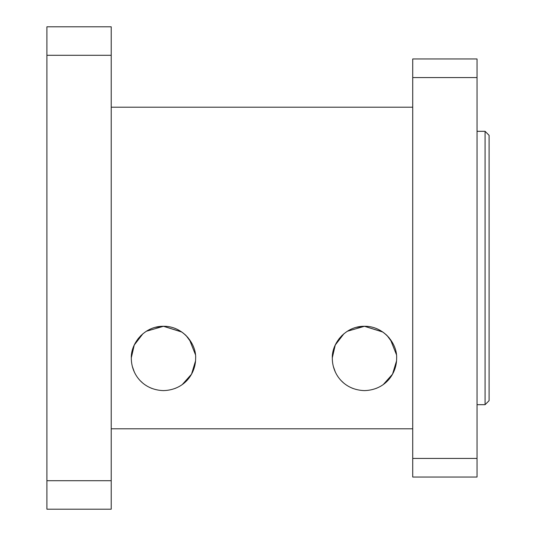 <?xml version="1.0" encoding="UTF-8"?>
<svg xmlns="http://www.w3.org/2000/svg" width="536" height="536" viewBox="0 0 536 536"><rect width="100%" height="100%" fill="white"/><g stroke="black" fill="none" stroke-linecap="round" stroke-linejoin="round"><path stroke-width="0.8" d="M111.22 55.282L111.22 26.8L46.9 26.8L46.9 55.282L111.22 55.282L111.22 509.2L46.9 509.2L46.9 55.282M111.22 480.718L46.9 480.718M181.818 332.039L163.48 326.29C182.407 325.915 196.491 343.563 195.64 358.45C195.593 374.376 183.727 390.02 163.48 390.61C143.233 390.02 131.367 374.376 131.32 358.45C130.469 343.563 144.553 325.915 163.48 326.29L155.326 327.349M150.415 329.064L146.991 330.846M142.965 333.687L134.261 345.017L131.333 357.653M132.318 366.376L134.308 371.991M140.626 381.069L142.315 382.664M150.958 388.071L151.628 388.345M175.332 388.345L176.002 388.071L175.332 388.345M184.645 382.664L186.334 381.069L184.645 382.664M192.652 371.991L194.648 366.356L192.652 371.991M188.149 337.827L185.536 335.047M146.348 331.248L163.48 326.29L181.583 331.878M186.119 335.61L191.895 343.395M137.98 338.866L141.269 335.194M166.468 326.431L162.013 326.324M182.314 384.513L191.526 374.182L195.546 360.882M195.392 354.524L189.375 339.395M185.59 335.094L182.682 332.662M382.818 332.039L364.48 326.29C383.408 325.915 397.491 343.563 396.64 358.45C396.593 374.376 384.727 390.02 364.48 390.61C344.233 390.02 332.367 374.376 332.32 358.45C331.469 343.563 345.553 325.915 364.48 326.29L356.326 327.349M351.415 329.064L347.991 330.846M343.965 333.687L335.261 345.017L332.333 357.653M333.318 366.376L335.308 371.991M341.626 381.069L343.315 382.664M351.958 388.071L352.628 388.345M376.332 388.345L377.002 388.071L376.332 388.345M385.645 382.664L387.334 381.069L385.645 382.664M393.652 371.991L395.648 366.356L393.652 371.991M389.149 337.827L386.536 335.047M347.348 331.248L364.48 326.29L382.583 331.878M387.119 335.61L392.895 343.395M338.98 338.866L342.27 335.194M367.468 326.431L363.013 326.324M383.314 384.513L392.526 374.182L396.546 360.882M396.392 354.524L390.375 339.395M386.59 335.094L383.682 332.662M489.1 268L489.1 135.34L485.08 131.32L485.08 404.68L489.1 400.66L489.1 268M477.04 77.566L477.04 458.434L412.72 458.434L412.72 77.566L477.04 77.566L477.04 58.96L412.72 58.96L412.72 77.566M412.72 458.434L412.72 477.04L477.04 477.04L477.04 458.434M477.04 404.68L485.08 404.68M477.04 131.32L485.08 131.32M111.22 428.8L412.72 428.8M111.22 107.2L412.72 107.2"/></g></svg>
